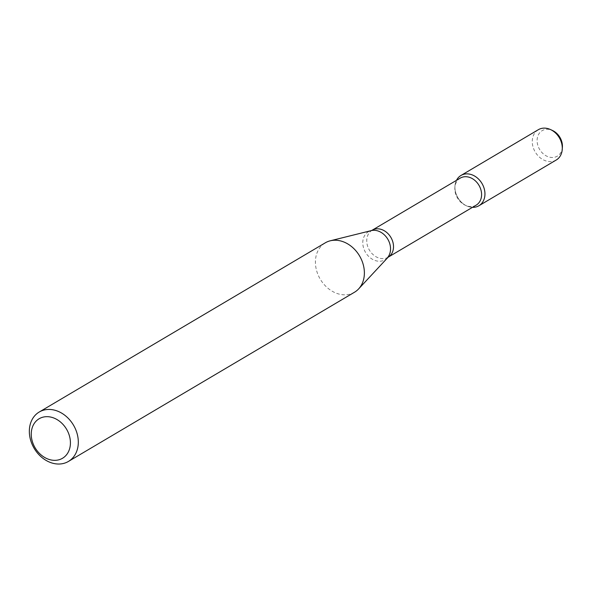 <?xml version="1.0" encoding="UTF-8"?>
<svg xmlns="http://www.w3.org/2000/svg" width="592" height="592" viewBox="0 0 592 592"><rect width="100%" height="100%" fill="white"/><g stroke="black" fill="none" stroke-linecap="round" stroke-linejoin="round"><path stroke-width="0.44" stroke-dasharray="2.96 2.22" d="M472.46 207.341A17.605 14.001 59.4 0 1 466.651 205.898A17.605 14.001 59.4 0 1 454.959 186.125A17.605 14.001 59.4 0 1 456.484 180.338A17.605 14.001 59.4 0 0 457.882 197.735A17.605 14.001 59.4 0 0 472.46 207.341M476.19 205.135A15.688 12.476 59.4 0 1 465.275 205.254A15.688 12.476 59.4 0 1 454.856 187.634A15.688 12.476 59.4 0 1 460.221 178.125M354.512 292.226A28.697 22.829 59.4 0 1 320.25 279.15A28.697 22.829 59.4 0 1 325.289 242.824M562.393 147.171A14.837 11.803 59.4 0 1 548.236 156.784A14.837 11.803 59.4 0 1 537.284 138.276A14.837 11.803 59.4 0 1 552.536 130.506M556.228 160.018A17.605 14.001 59.4 0 1 535.22 151.996A17.605 14.001 59.4 0 1 538.306 129.715M388.115 257.231A15.688 12.476 59.4 0 1 369.386 250.083A15.688 12.476 59.4 0 1 372.139 230.229M387.301 257.875A16.273 12.943 59.4 0 1 365.523 252.37A16.273 12.943 59.4 0 1 371.184 230.628M465.275 205.254L466.651 205.898M454.856 187.634L454.959 186.125"/><path stroke-width="0.89" d="M460.976 175.461A17.605 14.001 59.4 0 0 456.484 180.338A17.605 14.001 59.4 0 1 473.829 175.624A17.605 14.001 59.4 0 1 484.922 194.968A17.605 14.001 59.4 0 1 472.46 207.341A17.605 14.001 59.4 0 0 478.898 205.757L556.228 160.018A17.605 14.001 59.4 0 0 562.252 149.347A17.605 14.001 59.4 0 0 562.259 149.228A17.605 14.001 59.4 0 0 550.56 129.581A17.605 14.001 59.4 0 0 538.306 129.715L460.976 175.461A17.605 14.001 59.4 0 1 477.108 177.778A17.605 14.001 59.4 0 1 484.922 194.968A17.605 14.001 59.4 0 1 478.898 205.757M388.115 257.231A15.688 12.476 59.4 0 0 393.488 247.619A15.688 12.476 59.4 0 0 386.517 232.293A15.688 12.476 59.4 0 0 372.139 230.229L460.221 178.125A15.688 12.476 59.4 0 1 474.599 180.19A15.688 12.476 59.4 0 1 481.562 195.523A15.688 12.476 59.4 0 1 476.19 205.135L388.115 257.231L358.663 288.866A28.697 22.829 59.4 0 1 354.512 292.226L68.435 461.434A28.697 22.829 59.4 0 1 34.173 448.359A28.697 22.829 59.4 0 1 39.213 412.032A28.697 22.829 59.4 0 1 65.512 415.813A28.697 22.829 59.4 0 1 78.262 443.845A28.697 22.829 59.4 0 1 68.435 461.434M39.213 412.032L325.289 242.824A28.697 22.829 59.4 0 1 330.232 240.803A28.697 22.829 59.4 0 1 364.332 274.636A28.697 22.829 59.4 0 1 358.663 288.866M70.381 444.2A22.955 18.263 59.4 0 1 39.975 453.923A22.955 18.263 59.4 0 1 42.143 417.404A22.955 18.263 59.4 0 1 70.381 444.2M550.56 129.581L552.536 130.506A14.837 11.803 59.4 0 1 562.4 147.068A14.837 11.803 59.4 0 1 562.393 147.171L562.252 149.347M372.139 230.229L371.184 230.628A16.273 12.943 59.4 0 1 390.513 249.809A16.273 12.943 59.4 0 1 387.301 257.875M371.184 230.628L330.232 240.803"/></g></svg>
